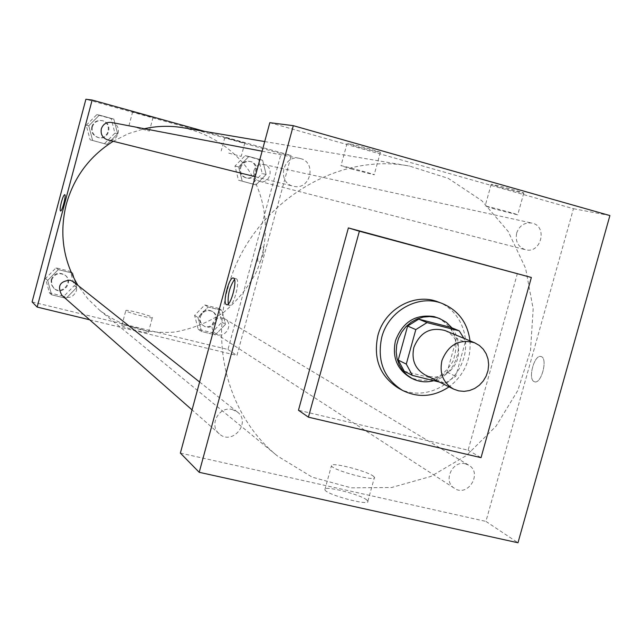 <?xml version="1.0" encoding="UTF-8"?>
<svg xmlns="http://www.w3.org/2000/svg" width="642" height="642" viewBox="0 0 642 642"><rect width="100%" height="100%" fill="white"/><g stroke="black" fill="none" stroke-linecap="round" stroke-linejoin="round"><path stroke-width="0.48" stroke-dasharray="3.21 2.41" d="M445.211 330.606L449.721 333.166L453.493 336.761L456.342 341.199L458.107 346.263L458.717 351.672L458.131 357.153L456.382 362.417L453.565 367.192L449.817 371.237L445.339 374.334L440.356 376.316L435.14 377.095L429.947 376.605L425.06 374.888M439.553 382.102L444.673 383.362L455.756 376.356L465.257 342.17L463.885 338.334M450.54 327.316L456.47 338.495L465.257 342.17M404.275 371.285L436.159 379.141L447.105 372.232L456.47 338.495M433.815 380.69C455.507 375.442 466.044 344.882 451.976 327.893M437.619 317.75C454.504 327.019 459.672 341.408 453.124 360.932C442.707 378.7 428.455 384.253 410.374 377.608M436.159 379.141L444.673 383.362M447.105 372.232L455.756 376.356M470 340.862C471.1 359.865 464.126 375.193 449.071 386.837M438.021 301.909C461.429 310.447 472.48 340.661 461.309 364.656C450.548 388.843 420.518 400.359 398.698 388.314M517.412 273.388L468.114 450.202L298.466 410.262M468.114 450.202L481.035 457.666M232.276 409.532L237.371 411.987C251.64 422.484 232.131 446.005 219.235 433.807C208.546 425.349 219.083 405.736 232.276 409.532M300.496 158.582C317.397 162.587 309.95 191.075 293.298 186.204C276.542 182.777 282.769 154.417 299.437 158.333L300.496 158.582M269.825 122.678L573.442 208.698L485.93 521.4L517.982 542.763M180.37 453.091L485.93 521.4M516.649 233.078C519.45 225.551 524.522 222.22 531.873 223.079C548.116 225.992 541.102 254.401 525.317 249.682C518.046 246.929 515.157 241.4 516.649 233.078M465.418 463.829L468.716 465.169C482.977 472.977 467.785 497.694 454.472 488.329C442.651 481.524 452.257 460.033 465.418 463.829M227.565 289.325C248.085 207.783 333.415 151.343 409.564 166.077L448.252 178.364L481.837 200.713L508.159 231.425L525.597 268.308L533.173 308.866L530.509 350.444L517.861 390.392L496.049 426.176L466.445 455.499L430.886 476.428L391.62 487.503L351.182 487.832L312.261 477.191L277.585 456.085C231.433 419.098 210.311 351.013 227.565 289.325M522.419 193.001L523.744 193.17C527.058 193.242 492.663 183.917 491.17 184.334L500.929 187.592L522.419 193.001M347.836 143.495L358.348 147.187L380.289 152.531C383.105 152.523 352.98 144.137 347.836 143.495M609.9 215.568L573.442 208.698M494.966 209.083L485.151 206.026C486.572 205.873 520.943 215.198 517.709 214.853L494.966 209.083M352.322 169.239L340.982 165.716C342.017 165.435 377.079 175.001 374.19 174.785L352.322 169.239M366.734 499.925C359.961 494.179 322.717 485.007 324.876 489.645C325.069 494.356 370.538 506.586 367.858 501.209L366.734 499.925M534.256 381.669L534.537 381.773C541.366 384.518 548.228 357.971 541.054 356.567C534.377 353.975 527.491 379.406 534.256 381.669C527.491 379.406 534.369 353.975 541.046 356.567C548.228 357.971 541.366 384.518 534.529 381.773L534.248 381.669M373.307 476.123L374.463 477.327C377.255 482.319 331.753 470.064 331.457 465.739C329.202 461.446 366.446 470.706 373.307 476.123M228.271 303.955L229.306 305.335C233.455 307.478 240.662 280.161 236.296 278.805L234.474 279.439M113.233 141.28L128.312 133.705L144.338 128.721M182.85 127.71C209.244 133.247 232.316 148.133 248.253 169.649C267.674 199.654 270.723 238.351 256.583 271.494C248.197 287.447 237.091 301.178 223.272 312.678C208.241 322.493 191.918 328.977 174.319 332.107C146.874 334.049 122.012 326.786 99.735 310.343L87.834 298.803L77.947 285.385M61.953 295.4C68.341 299.14 73.164 297.631 76.398 290.85C77.201 287.231 76.213 284.221 73.453 281.814M253.887 170.756C255.644 165.981 258.959 163.887 263.838 164.472C274.632 166.422 270.338 184.535 259.825 181.405C254.978 179.6 252.996 176.052 253.887 170.756M111.451 122.445L112.133 122.606C123.047 125.166 118.481 143.046 107.72 139.908M222.686 318.023L224.885 318.93C234.41 324.178 224.628 339.875 215.72 333.623C212.614 331.344 211.475 328.255 212.309 324.354C214.171 319.419 217.63 317.308 222.686 318.023M204.686 131.401L291.235 155.533L281.108 153.623L85.9 99.237M89.679 319.796L236.938 355.475L291.235 155.533M244.506 142.973L224.812 137.532L244.506 142.973M132.822 111.852L153.037 117.438L132.822 111.852M76.647 287.568L66.086 298.329L51.601 294.782L47.677 280.41L58.286 269.624L72.771 273.235L76.647 287.568L72.771 273.235L58.286 269.624L47.677 280.41L51.601 294.782L66.086 298.329L76.647 287.568L74.271 285.658L70.427 271.438L56.063 267.858L45.534 278.548L49.434 292.8L63.799 296.323L74.271 285.658M225.511 324.346L215.335 334.867L201.548 331.497L197.953 317.533L208.177 306.988L221.955 310.423L225.511 324.346L221.955 310.423L208.177 306.988L197.953 317.533L201.548 331.497L215.335 334.867L225.511 324.346L221.955 322.172L218.432 308.361L204.758 304.95L194.614 315.415L198.185 329.258L211.868 332.612L221.955 322.172M266.133 174.464L255.949 184.912L242.203 181.172L238.647 166.928L248.887 156.455L262.626 160.259L266.133 174.464L262.626 160.259L248.887 156.455L238.647 166.928L242.203 181.172L255.949 184.912L266.133 174.464L262.225 173.533L258.742 159.441L245.108 155.669L234.956 166.053L238.487 180.177L252.121 183.893L262.225 173.533M32.1 301.917L227.966 349.497L281.108 153.623M88.756 125.808L99.382 115.111L113.827 119.107L117.655 133.737L107.086 144.41L92.633 140.478L88.756 125.808L92.633 140.478L107.086 144.41L117.655 133.737L113.827 119.107L99.382 115.111L88.756 125.808L86.253 125.262L90.105 139.812L104.437 143.712L114.918 133.127L111.122 118.618L96.79 114.653L86.253 125.262M228.753 153.133L241.207 156.383L228.753 153.133M137.244 127.862L149.409 131.032L137.244 127.862M122.068 325.687C124.251 327.861 149.393 334.193 148.406 332.331C148.759 330.678 121.049 323.432 121.844 325.398L122.068 325.687M227.966 349.497L236.938 355.475M262.795 255.275C263.99 250.332 263.982 247.419 262.787 246.536C260.138 245.38 255.813 261.864 258.654 262.297C260.034 262.225 261.414 259.89 262.795 255.275C261.414 259.89 260.026 262.225 258.654 262.297C255.805 261.864 260.13 245.38 262.787 246.536C263.982 247.419 263.982 250.332 262.795 255.275M126.041 310.888L125.808 310.616C124.973 308.802 152.684 316.073 152.379 317.581C153.398 319.307 128.264 312.927 126.041 310.888M60.509 210.977C62.057 211.908 66.519 194.767 64.754 194.67L64.738 194.67M51.633 280.056C54.618 273.644 59.192 272.088 65.348 275.378C74.352 282.023 62.314 296.243 54.177 288.563L51.697 284.687L51.633 280.056M70.427 271.438L72.771 273.235M56.063 267.858L58.286 269.624M45.534 278.548L47.677 280.41M49.434 292.8L51.601 294.782M63.799 296.323L66.086 298.329M51.151 279.647C54.137 273.243 58.703 271.686 64.842 274.977C73.83 281.605 61.817 295.802 53.695 288.13L51.216 284.27L51.151 279.647M200.408 316.843C202.928 311.057 207.005 309.308 212.646 311.587C221.923 316.699 212.414 331.938 203.739 325.855C200.713 323.64 199.606 320.639 200.408 316.843M218.432 308.361L221.955 310.423M204.758 304.95L208.177 306.988M194.614 315.415L197.953 317.533M198.185 329.258L201.548 331.497M211.868 332.612L215.335 334.867M199.67 316.378C202.174 310.6 206.251 308.85 211.876 311.129C221.137 316.225 211.643 331.449 202.992 325.374C199.967 323.159 198.859 320.165 199.67 316.378M92.336 126.931C94.021 122.269 97.303 120.182 102.182 120.672C113.377 122.413 109.461 140.75 98.571 137.629C93.572 135.815 91.493 132.244 92.336 126.931M114.918 133.127L117.655 133.737M111.122 118.618L113.827 119.107M96.79 114.653L99.382 115.111M90.105 139.812L92.633 140.478M104.437 143.712L107.086 144.41M91.774 126.811C93.459 122.157 96.733 120.07 101.605 120.568C112.783 122.301 108.875 140.606 98.001 137.484C93.01 135.671 90.931 132.116 91.774 126.811M240.734 167.642C242.443 162.996 245.677 160.965 250.42 161.535C260.933 163.437 256.76 181.028 246.528 177.986C241.809 176.229 239.883 172.786 240.734 167.642M258.742 159.441L262.626 160.259M245.108 155.669L248.887 156.455M234.956 166.053L238.647 166.928M238.487 180.177L242.203 181.172M252.121 183.893L255.949 184.912M239.915 167.442C241.625 162.811 244.843 160.781 249.577 161.359C260.074 163.253 255.909 180.811 245.693 177.778C240.983 176.02 239.057 172.578 239.915 167.442M491.17 184.334L485.151 206.026M523.744 193.17L517.709 214.853M347.065 143.439L340.982 165.716M380.289 152.531L374.19 174.785M367.858 501.209L374.463 477.327M324.876 489.645L331.457 465.739M226.714 304.685L229.306 305.335M233.439 278.05L236.16 278.748M99.735 310.343L277.585 456.085M264.713 141.561L409.564 166.077M237.371 411.987L199.614 382.006M219.235 433.807L192.062 409.901M259.825 181.405L525.317 249.682M263.838 164.472L531.873 223.079M255.203 176.702L293.298 186.204M262.105 151.207L299.437 158.333M215.72 333.623L454.472 488.329M224.885 318.93L468.716 465.169M224.812 137.532L221.201 150.918M244.827 143.005L241.207 156.383M132.645 111.836L129.01 125.447M153.037 117.438L149.409 131.032M148.406 332.331L152.379 317.581M121.844 325.398L125.808 310.616M53.695 288.13L54.177 288.563M64.842 274.977L65.348 275.378M202.992 325.374L203.739 325.855M211.876 311.129L212.646 311.587M98.001 137.484L98.571 137.629M101.605 120.568L102.182 120.672M245.693 177.778L246.528 177.986M249.577 161.359L250.42 161.535"/><path stroke-width="0.96" d="M441.937 360.547C448.397 344.602 459.303 338.687 474.655 342.788L479.333 345.452L483.257 349.2L486.211 353.83L488.04 359.111L488.658 364.76L488.032 370.482L486.203 375.987L483.257 380.987L479.349 385.216L474.687 388.458L469.503 390.545L464.07 391.363L458.669 390.866L453.589 389.084C443.165 382.881 439.28 373.371 441.937 360.547M453.589 389.084L425.06 374.888C415.037 368.933 411.289 359.817 413.817 347.547C419.988 332.291 430.453 326.65 445.211 330.606L474.655 342.788M407.614 326.048L418.688 319.146L450.54 327.316L459.255 330.847L427.026 322.597L415.815 329.595L407.614 326.048L398.209 360.098L404.275 371.285L412.413 375.418L439.553 382.102M459.255 330.847L463.885 338.334M415.815 329.595L406.282 364.086L412.413 375.418M418.688 319.146L427.026 322.597M398.209 360.098L406.282 364.086M451.976 327.893L446.463 322.404L439.73 318.592L436.255 317.461L429.867 316.554L423.367 317.076L417.027 319.002L411.137 322.252L405.945 326.682L401.699 332.099L398.57 338.27L396.7 344.923L396.178 351.752L397.021 358.477L399.188 364.784L402.582 370.402L407.052 375.088L412.397 378.652C419.178 382.014 426.32 382.696 433.815 380.69M412.397 378.652L410.374 377.608C397.029 369.479 392.053 357.201 395.448 340.782C402.622 321.931 415.526 313.882 434.152 316.618L439.73 318.592M449.071 386.837C433.832 396.925 418.359 398.128 402.654 390.464C383.82 378.507 376.846 360.796 381.733 337.331C388.426 310.664 418.672 293.916 442.234 303.489C458.332 310.295 467.593 322.749 470 340.862M402.654 390.464L398.698 388.314C379.968 376.437 373.034 358.838 377.881 335.525C384.526 309.035 414.588 292.399 438.021 301.909L442.234 303.489M308.409 417.164L359.376 231.224L531.351 277.472L481.035 457.666L308.409 417.164L298.466 410.262L348.381 227.918L531.351 277.472M609.9 215.568L517.982 542.763L199.213 472.303L293.298 125.671L609.9 215.568L293.298 125.671L199.213 472.303L517.982 542.763L609.9 215.568M348.381 227.918L359.376 231.224M293.298 125.671L269.825 122.678L180.37 453.091L199.213 472.303M233.576 278.106C237.909 279.463 230.703 306.788 226.578 304.653C222.028 303.786 229.186 276.052 233.439 278.05L233.576 278.106M234.474 279.439C229.611 286.902 227.549 295.079 228.271 303.955M77.947 285.385C63.068 260.283 59.184 233.255 66.295 204.3C73.958 177.184 89.607 156.183 113.233 141.28M144.338 128.721C157.186 125.904 170.026 125.567 182.85 127.71L264.713 141.561M199.614 382.006L73.453 281.814L70.155 280.193C59.706 281.236 56.969 286.3 61.953 295.4L192.062 409.901M255.203 176.702L107.72 139.908C102.576 138.038 100.441 134.371 101.308 128.898C103.049 124.091 106.428 121.94 111.451 122.445L262.105 151.207M92.151 100.04L37.156 307.077L32.1 301.917L85.9 99.237L92.151 100.04L204.686 131.401M37.156 307.077L89.679 319.796M64.738 194.67C63.847 194.927 62.739 197.431 61.399 202.174C62.739 197.407 63.863 194.903 64.746 194.67C66.519 194.767 62.057 211.908 60.509 210.977C59.842 210.191 60.139 207.254 61.399 202.174C60.139 207.254 59.842 210.191 60.509 210.977L60.509 210.977"/></g></svg>
